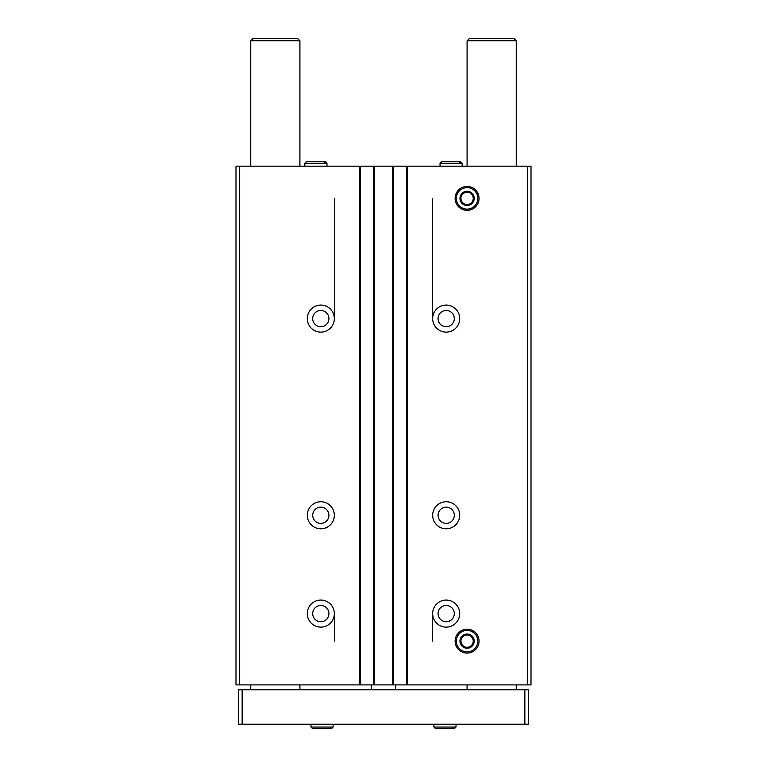 <?xml version="1.0" encoding="UTF-8"?>
<svg xmlns="http://www.w3.org/2000/svg" width="767" height="767" viewBox="0 0 767 767"><rect width="100%" height="100%" fill="white"/><g stroke="black" fill="none" stroke-linecap="round" stroke-linejoin="round"><path stroke-width="1.15" d="M334.335 318.602A13.518 13.518 0 0 1 314.048 330.309A13.518 13.518 0 0 1 314.048 306.886A13.518 13.518 0 0 1 334.335 318.602L334.335 198.634M334.335 515.271A13.518 13.518 0 0 1 314.048 526.977A13.518 13.518 0 0 1 314.048 503.555A13.518 13.518 0 0 1 334.335 515.271M334.335 613.6A13.518 13.518 0 0 1 314.048 625.306A13.518 13.518 0 0 1 314.048 601.894A13.518 13.518 0 0 1 334.335 613.6L334.335 641.135M527.312 166.18L527.312 684.893L531.004 684.893L531.004 166.18L239.688 166.18L239.688 684.893L235.996 684.893L235.996 166.18L239.688 166.18M527.312 684.893L239.688 684.893M459.711 318.602A13.518 13.518 0 0 1 439.424 330.309A13.518 13.518 0 0 1 439.424 306.886A13.518 13.518 0 0 1 459.711 318.602M459.711 515.271A13.518 13.518 0 0 1 439.424 526.977A13.518 13.518 0 0 1 439.424 503.555A13.518 13.518 0 0 1 459.711 515.271M459.711 613.6A13.518 13.518 0 0 1 439.424 625.306A13.518 13.518 0 0 1 439.424 601.894A13.518 13.518 0 0 1 459.711 613.6M455.128 198.385A11.956 11.956 0 0 0 473.066 208.739A11.956 11.956 0 0 0 473.066 188.03A11.956 11.956 0 0 0 455.128 198.385M455.128 641.135A11.956 11.956 0 0 0 473.066 651.49A11.956 11.956 0 0 0 473.066 630.781A11.956 11.956 0 0 0 455.128 641.135M406.481 166.18L406.481 684.893M393.701 166.18L393.701 684.893M373.299 166.18L373.299 684.893M360.519 166.18L360.519 684.893M454.304 613.6A8.111 8.111 0 0 1 442.128 620.628A8.111 8.111 0 0 1 442.128 606.572A8.111 8.111 0 0 1 454.304 613.6M328.928 613.6A8.111 8.111 0 0 1 316.752 620.628A8.111 8.111 0 0 1 316.752 606.572A8.111 8.111 0 0 1 328.928 613.6M454.304 515.271A8.111 8.111 0 0 1 442.128 522.289A8.111 8.111 0 0 1 442.128 508.243A8.111 8.111 0 0 1 454.304 515.271M328.928 515.271A8.111 8.111 0 0 1 316.752 522.289A8.111 8.111 0 0 1 316.752 508.243A8.111 8.111 0 0 1 328.928 515.271M454.304 318.602A8.111 8.111 0 0 1 442.128 325.63A8.111 8.111 0 0 1 442.128 311.575A8.111 8.111 0 0 1 454.304 318.602M328.928 318.602A8.111 8.111 0 0 1 316.752 325.63A8.111 8.111 0 0 1 316.752 311.575A8.111 8.111 0 0 1 328.928 318.602M432.665 198.634L432.665 318.602M432.665 613.6L432.665 641.135M371.209 684.893L371.209 689.811M395.791 684.893L395.791 689.811M516.249 40.804L467.084 40.804L469.538 38.35L513.794 38.35L516.249 40.804L516.249 166.18M516.249 684.893L516.249 689.811M524.858 689.811L238.46 689.811L238.46 724.221L528.54 724.221L528.54 689.811L524.858 689.811L524.858 724.221M242.142 689.811L242.142 724.221M299.916 40.804L250.751 40.804L253.206 38.35L297.462 38.35L299.916 40.804L299.916 166.18M299.916 684.893L299.916 689.811M433.892 724.221L433.892 727.049L435.493 728.65L433.892 727.049L433.892 724.221M310.98 724.221L310.98 727.049L312.581 728.65L310.98 727.049L310.98 724.221M467.084 630.407A10.728 10.728 0 0 1 476.374 646.495A10.728 10.728 0 0 1 457.794 646.495A10.728 10.728 0 0 1 467.084 630.407M467.084 634.002A7.133 7.133 0 0 1 473.968 642.976A7.133 7.133 0 0 1 463.517 647.31A7.133 7.133 0 0 1 467.084 634.002M470.631 634.99L463.536 634.99L459.989 641.135L463.536 647.281L470.631 647.281L474.179 641.135L470.631 634.99L463.536 634.99L461.763 638.058L459.989 641.135L463.536 647.281L470.631 647.281L474.179 641.135L470.631 634.99M472.405 644.203A6.146 6.146 0 0 1 461.763 644.203A6.146 6.146 0 0 1 467.084 634.99A6.146 6.146 0 0 1 472.405 644.203M467.084 186.429A11.956 11.956 0 0 1 477.438 204.367A11.956 11.956 0 0 1 456.729 204.367A11.956 11.956 0 0 1 467.084 186.429M467.084 187.656A10.728 10.728 0 0 1 476.374 203.754A10.728 10.728 0 0 1 457.794 203.754A10.728 10.728 0 0 1 467.084 187.656M467.084 191.261A7.133 7.133 0 0 1 473.968 200.235A7.133 7.133 0 0 1 463.517 204.559A7.133 7.133 0 0 1 467.084 191.261M470.631 192.239L463.536 192.239L459.989 198.385L463.536 204.53L470.631 204.53L474.179 198.385L470.631 192.239L463.536 192.239L459.989 198.385L463.536 204.53L470.631 204.53L472.405 201.462L474.179 198.385L470.631 192.239M472.405 201.462A6.146 6.146 0 0 1 461.763 201.462A6.146 6.146 0 0 1 467.084 192.239A6.146 6.146 0 0 1 472.405 201.462M304.835 163.352L304.835 166.18L304.835 163.352L306.436 161.76L304.835 163.352L326.963 163.352L325.361 161.76L323.76 163.352M440.047 163.352L440.047 166.18L440.047 163.352L441.639 161.76L440.047 163.352L462.165 163.352L460.564 161.76L458.973 163.352M359.531 166.18L359.531 684.893M374.277 166.18L374.277 684.893M392.723 166.18L392.723 684.893M407.469 166.18L407.469 684.893M456.02 724.221L456.02 727.049L433.892 727.049M333.108 724.221L333.108 727.049L310.98 727.049M467.084 40.804L467.084 166.18M467.084 684.893L467.084 689.811M250.751 40.804L250.751 166.18M250.751 684.893L250.751 689.811M456.02 727.049L454.419 728.65L435.493 728.65M452.827 727.049L454.419 728.65M333.108 727.049L331.507 728.65L312.581 728.65M329.906 727.049L331.507 728.65M326.963 166.18L326.963 163.352M306.436 161.76L325.361 161.76M462.165 166.18L462.165 163.352M441.639 161.76L460.564 161.76"/></g></svg>
